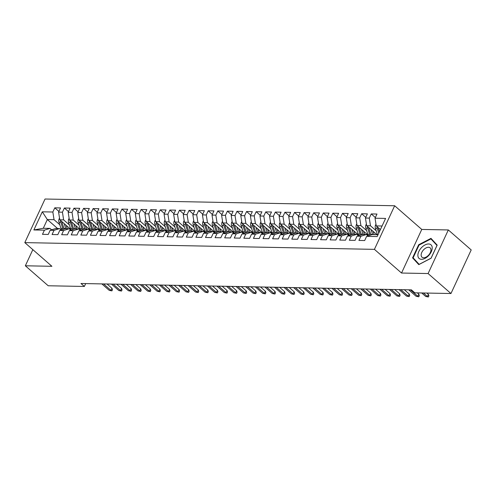<?xml version="1.0" encoding="UTF-8"?>
<svg xmlns="http://www.w3.org/2000/svg" width="496" height="496" viewBox="0 0 496 496"><rect width="100%" height="100%" fill="white"/><g stroke="black" fill="none" stroke-linecap="round" stroke-linejoin="round"><path stroke-width="0.74" d="M394.661 205.759L45.037 199.02L24.8 242.618L374.424 249.358L394.661 205.759L421.767 229.437L401.531 273.036L428.091 273.544L448.328 229.946L421.767 229.437M448.328 229.946L471.2 249.928L450.963 293.52L428.091 273.544M57.629 228.551L47.331 219.554L42.296 211.811L33.871 229.952L44.417 230.156L42.476 234.341L48.23 234.453L50.17 230.268L54.008 230.342L52.068 234.527L57.821 234.639L59.762 230.454L63.6 230.528L61.659 234.713L67.413 234.819L69.353 230.64L73.185 230.714L71.244 234.893L76.998 235.005L78.938 230.826L82.776 230.894L80.836 235.079L86.589 235.191L88.53 231.006L92.368 231.08L90.427 235.265L96.181 235.377L98.121 231.192L101.953 231.266L100.012 235.451L105.766 235.563L107.706 231.378L111.544 231.452L109.604 235.637L115.357 235.743L117.298 231.564L121.136 231.638L119.195 235.817L124.949 235.929L126.889 231.75L130.721 231.818L128.78 236.003L134.534 236.115L136.474 231.93L140.312 232.004L138.372 236.189L144.125 236.301L146.066 232.116L149.904 232.19L147.957 236.375L153.71 236.487L155.657 232.302L159.489 232.376L157.548 236.561L163.302 236.666L165.242 232.488L169.08 232.562L167.14 236.741L172.893 236.852L174.834 232.674L178.672 232.748L176.725 236.927L182.478 237.038L184.425 232.853L188.257 232.928L186.316 237.113L192.07 237.224L194.01 233.039L197.848 233.114L195.908 237.299L201.661 237.41L203.602 233.225L207.44 233.3L205.493 237.485L211.246 237.59L213.193 233.411L217.025 233.486L215.084 237.665L220.838 237.776L222.778 233.597L226.616 233.672L224.676 237.851L230.429 237.962L232.37 233.777L236.208 233.852L234.261 238.037L240.014 238.148L241.961 233.963L245.793 234.038L243.852 238.223L249.606 238.334L251.546 234.149L255.384 234.224L253.444 238.409L259.197 238.514L261.138 234.335L264.976 234.41L263.029 238.588L268.782 238.7L270.729 234.521L274.561 234.596L272.62 238.774L278.374 238.886L280.314 234.701L284.152 234.775L282.212 238.96L287.965 239.072L289.906 234.887L293.737 234.961L291.797 239.146L297.55 239.258L299.491 235.073L303.329 235.147L301.388 239.332L307.142 239.438L309.082 235.259L312.92 235.333L310.98 239.512L316.733 239.624L318.674 235.445L322.505 235.519L320.565 239.698L326.318 239.81L328.259 235.625L332.097 235.699L330.156 239.884L335.91 239.996L337.85 235.811L341.688 235.885L339.748 240.07L345.501 240.182L347.442 235.997L351.273 236.071L349.333 240.256L355.086 240.362L357.027 236.183L360.865 236.257L358.924 240.436L364.678 240.548L366.618 236.369L377.165 236.567L385.59 218.426L375.044 218.221L376.985 214.036L371.231 213.925L369.291 218.11L365.453 218.035L367.393 213.85L361.64 213.745L359.699 217.924L355.861 217.849L357.802 213.671L352.048 213.559L350.108 217.738L346.276 217.663L348.217 213.485L342.463 213.373L340.523 217.558L336.685 217.484L338.625 213.299L332.872 213.187L330.931 217.372L327.093 217.298L329.04 213.113L323.287 213.001L321.34 217.186L317.508 217.112L319.449 212.927L313.695 212.821L311.755 217L307.917 216.926L309.857 212.747L304.104 212.635L302.163 216.814L298.325 216.74L300.272 212.561L294.519 212.449L292.572 216.634L288.74 216.56L290.681 212.375L284.927 212.263L282.987 216.448L279.149 216.374L281.089 212.189L275.336 212.077L273.395 216.262L269.557 216.188L271.504 212.003L265.751 211.897L263.804 216.076L259.972 216.002L261.913 211.823L256.159 211.711L254.219 215.89L250.381 215.816L252.321 211.637L246.568 211.525L244.627 215.71L240.789 215.636L242.736 211.451L236.983 211.339L235.036 215.524L231.204 215.45L233.145 211.265L227.391 211.153L225.451 215.338L221.613 215.264L223.553 211.079L217.8 210.974L215.859 215.152L212.021 215.078L213.968 210.899L208.215 210.788L206.268 214.966L202.436 214.892L204.377 210.713L198.623 210.602L196.683 214.787L192.845 214.712L194.785 210.527L189.032 210.416L187.091 214.601L183.26 214.526L185.2 210.341L179.447 210.23L177.506 214.415L173.668 214.34L175.609 210.155L169.855 210.044L167.915 214.229L164.077 214.154L166.017 209.975L160.264 209.864L158.323 214.043L154.492 213.968L156.432 209.789L150.679 209.678L148.738 213.863L144.9 213.788L146.841 209.603L141.087 209.492L139.147 213.677L135.309 213.602L137.249 209.417L131.496 209.306L129.555 213.491L125.724 213.416L127.664 209.231L121.911 209.12L119.97 213.305L116.132 213.23L118.073 209.052L112.319 208.94L110.379 213.119L106.541 213.044L108.481 208.866L102.728 208.754L100.787 212.939L96.956 212.865L98.896 208.68L93.143 208.568L91.202 212.753L87.364 212.679L89.305 208.494L83.551 208.382L81.611 212.567L77.773 212.493L79.713 208.308L73.96 208.196L72.019 212.381L68.188 212.307L70.128 208.128L64.375 208.016L62.434 212.195L58.596 212.121L60.537 207.942L54.783 207.83L58.912 211.439M42.296 211.811L52.843 212.015L54.783 207.83M450.963 293.52L414.811 292.826L411.426 289.869L80.978 283.501L84.363 286.459L85.696 283.588M70.897 229.493L59.799 219.796L63.631 219.871L69.366 224.88M58.596 212.121L59.799 219.796M62.434 212.195L63.631 219.871M33.871 229.952L43.282 228.278L49.997 228.402L51.615 229.815M44.417 230.156L49.997 228.402M80.488 229.679L69.384 219.982L73.222 220.057L78.957 225.066M68.188 212.307L69.384 219.982M72.019 212.381L73.222 220.057M50.17 230.268L55.75 228.513L59.582 228.588L61.2 230.001M54.008 230.342L59.582 228.588M90.074 229.859L78.976 220.168L82.813 220.236L88.548 225.252M77.773 212.493L78.976 220.168M81.611 212.567L82.813 220.236M59.762 230.454L65.336 228.699L69.173 228.774L70.792 230.187M63.6 230.528L69.173 228.774M99.665 230.045L88.567 220.348L92.399 220.422L98.134 225.432M87.364 212.679L88.567 220.348M91.202 212.753L92.399 220.422M69.353 230.64L74.927 228.885L78.765 228.96L80.377 230.373M73.185 230.714L78.765 228.96M109.256 230.231L98.152 220.534L101.99 220.608L107.725 225.618M96.956 212.865L98.152 220.534M100.787 212.939L101.99 220.608M78.938 230.826L84.518 229.071L88.35 229.146L89.968 230.553M82.776 230.894L88.35 229.146M118.842 230.417L107.744 220.72L111.581 220.794L117.316 225.804M106.541 213.044L107.744 220.72M110.379 213.119L111.581 220.794M88.53 231.006L94.104 229.257L97.941 229.326L99.56 230.739M92.368 231.08L97.941 229.326M128.433 230.603L117.335 220.906L121.167 220.98L126.902 225.99M116.132 213.23L117.335 220.906M119.97 213.305L121.167 220.98M98.121 231.192L103.695 229.437L107.533 229.512L109.145 230.925M101.953 231.266L107.533 229.512M138.024 230.789L126.92 221.092L130.758 221.166L136.493 226.176M125.724 213.416L126.92 221.092M129.555 213.491L130.758 221.166M107.706 231.378L113.286 229.623L117.118 229.698L118.736 231.111M111.544 231.452L117.118 229.698M147.61 230.969L136.512 221.272L140.349 221.346L146.084 226.356M135.309 213.602L136.512 221.272M139.147 213.677L140.349 221.346M117.298 231.564L122.872 229.809L126.709 229.884L128.328 231.297M121.136 231.638L126.709 229.884M157.201 231.155L146.103 221.458L149.935 221.532L155.67 226.542M144.9 213.788L146.103 221.458M148.738 213.863L149.935 221.532M126.889 231.75L132.463 229.995L136.301 230.07L137.913 231.477M130.721 231.818L136.301 230.07M166.792 231.341L155.688 221.644L159.526 221.718L165.261 226.728M154.492 213.968L155.688 221.644M158.323 214.043L159.526 221.718M136.474 231.93L142.054 230.181L145.886 230.249L147.504 231.663M140.312 232.004L145.886 230.249M176.378 231.527L165.28 221.83L169.111 221.904L174.852 226.914M164.077 214.154L165.28 221.83M167.915 214.229L169.111 221.904M146.066 232.116L151.64 230.361L155.477 230.435L157.096 231.849M149.904 232.19L155.477 230.435M185.969 231.713L174.865 222.016L178.703 222.09L184.438 227.1M173.668 214.34L174.865 222.016M177.506 214.415L178.703 222.09M155.657 232.302L161.231 230.547L165.069 230.621L166.681 232.035M159.489 232.376L165.069 230.621M195.56 231.892L184.456 222.196L188.294 222.27L194.029 227.28M183.26 214.526L184.456 222.196M187.091 214.601L188.294 222.27M165.242 232.488L170.822 230.733L174.654 230.807L176.272 232.221M169.08 232.562L174.654 230.807M205.146 232.078L194.048 222.382L197.879 222.456L203.62 227.466M192.845 214.712L194.048 222.382M196.683 214.787L197.879 222.456M174.834 232.674L180.408 230.919L184.245 230.993L185.864 232.401M178.672 232.748L184.245 230.993M214.737 232.264L203.633 222.568L207.471 222.642L213.206 227.652M202.436 214.892L203.633 222.568M206.268 214.966L207.471 222.642M184.425 232.853L189.999 231.105L193.837 231.173L195.449 232.587M188.257 232.928L193.837 231.173M224.322 232.45L213.224 222.754L217.062 222.828L222.797 227.838M212.021 215.078L213.224 222.754M215.859 215.152L217.062 222.828M194.01 233.039L199.59 231.285L203.422 231.359L205.04 232.773M197.848 233.114L203.422 231.359M233.914 232.636L222.816 222.94L226.647 223.014L232.388 228.024M221.613 215.264L222.816 222.94M225.451 215.338L226.647 223.014M203.602 233.225L209.176 231.471L213.013 231.545L214.632 232.959M207.44 233.3L213.013 231.545M243.505 232.816L232.401 223.119L236.239 223.194L241.974 228.203M231.204 215.45L232.401 223.119M235.036 215.524L236.239 223.194M213.193 233.411L218.767 231.657L222.605 231.731L224.217 233.145M217.025 233.486L222.605 231.731M253.09 233.002L241.992 223.305L245.83 223.38L251.565 228.389M240.789 215.636L241.992 223.305M244.627 215.71L245.83 223.38M222.778 233.597L228.358 231.843L232.19 231.917L233.808 233.325M226.616 233.672L232.19 231.917M262.682 233.188L251.584 223.491L255.415 223.566L261.15 228.575M250.381 215.816L251.584 223.491M254.219 215.89L255.415 223.566M232.37 233.777L237.944 232.029L241.781 232.097L243.4 233.511M236.208 233.852L241.781 232.097M272.273 233.374L261.169 223.677L265.007 223.752L270.742 228.761M259.972 216.002L261.169 223.677M263.804 216.076L265.007 223.752M241.961 233.963L247.535 232.209L251.373 232.283L252.985 233.697M245.793 234.038L251.373 232.283M281.858 233.56L270.76 223.863L274.598 223.938L280.333 228.947M269.557 216.188L270.76 223.863M273.395 216.262L274.598 223.938M251.546 234.149L257.126 232.395L260.958 232.469L262.576 233.883M255.384 234.224L260.958 232.469M291.45 233.74L280.352 224.043L284.183 224.118L289.918 229.127M279.149 216.374L280.352 224.043M282.987 216.448L284.183 224.118M261.138 234.335L266.712 232.581L270.549 232.655L272.168 234.069M264.976 234.41L270.549 232.655M301.041 233.926L289.937 224.229L293.775 224.304L299.51 229.313M288.74 216.56L289.937 224.229M292.572 216.634L293.775 224.304M270.729 234.521L276.303 232.767L280.141 232.841L281.753 234.248M274.561 234.596L280.141 232.841M310.626 234.112L299.528 224.415L303.366 224.49L309.101 229.499M298.325 216.74L299.528 224.415M302.163 216.814L303.366 224.49M280.314 234.701L285.894 232.953L289.726 233.021L291.344 234.434M284.152 234.775L289.726 233.021M320.218 234.298L309.12 224.601L312.951 224.676L318.686 229.685M307.917 216.926L309.12 224.601M311.755 217L312.951 224.676M289.906 234.887L295.48 233.132L299.317 233.207L300.936 234.62M293.737 234.961L299.317 233.207M329.809 234.484L318.705 224.787L322.543 224.862L328.278 229.871M317.508 217.112L318.705 224.787M321.34 217.186L322.543 224.862M299.491 235.073L305.071 233.318L308.903 233.393L310.521 234.806M303.329 235.147L308.903 233.393M339.394 234.664L328.296 224.967L332.134 225.041L337.869 230.051M327.093 217.298L328.296 224.967M330.931 217.372L332.134 225.041M309.082 235.259L314.656 233.504L318.494 233.579L320.112 234.992M312.92 235.333L318.494 233.579M348.986 234.85L337.888 225.153L341.719 225.227L347.454 230.237M336.685 217.484L337.888 225.153M340.523 217.558L341.719 225.227M318.674 235.445L324.248 233.69L328.085 233.765L329.704 235.172M322.505 235.519L328.085 233.765M358.577 235.036L347.473 225.339L351.311 225.413L357.046 230.423M346.276 217.663L347.473 225.339M350.108 217.738L351.311 225.413M328.259 235.625L333.839 233.876L337.671 233.951L339.289 235.358M332.097 235.699L337.671 233.951M368.162 235.222L357.064 225.525L360.902 225.599L366.637 230.609M355.861 217.849L357.064 225.525M359.699 217.924L360.902 225.599M337.85 235.811L343.424 234.056L347.262 234.131L348.88 235.544M341.688 235.885L347.262 234.131M376.954 234.707L366.656 225.711L370.487 225.785L376.222 230.795M365.453 218.035L366.656 225.711M369.291 218.11L370.487 225.785M347.442 235.997L353.016 234.242L356.853 234.317L358.465 235.73M351.273 236.071L356.853 234.317M380.426 229.549L376.241 225.891L382.069 226.009M375.044 218.221L376.241 225.891M357.027 236.183L362.607 234.428L366.439 234.503L368.057 235.916M360.865 236.257L366.439 234.503M32.835 249.643L25.346 265.788L48.211 285.764L84.363 286.459M401.531 273.036L374.424 249.358M25.346 265.788L51.906 266.296L24.8 242.618M59.78 224.694L54.045 219.685L47.331 219.554L43.282 228.278M366.618 236.369L372.192 234.614L378.02 234.726M52.843 212.015L54.045 219.685M412.579 257.877L418.785 264.622L431.086 258.23L437.181 245.105L430.974 238.359L418.674 244.745L412.579 257.877L415.636 260.543M371.231 213.925L375.36 217.533M361.64 213.745L365.769 217.347M352.048 213.559L356.184 217.167M342.463 213.373L346.592 216.981M332.872 213.187L337.001 216.795M323.287 213.001L327.416 216.609M313.695 212.821L317.824 216.423M304.104 212.635L308.233 216.244M294.519 212.449L298.648 216.058M284.927 212.263L289.056 215.872M275.336 212.077L279.465 215.686M265.751 211.897L269.88 215.5M256.159 211.711L260.288 215.32M246.568 211.525L250.697 215.134M236.983 211.339L241.112 214.948M227.391 211.153L231.52 214.762M217.8 210.974L221.929 214.576M208.215 210.788L212.344 214.396M198.623 210.602L202.752 214.21M189.032 210.416L193.167 214.024M179.447 210.23L183.576 213.838M169.855 210.044L173.984 213.652M160.264 209.864L164.399 213.472M150.679 209.678L154.808 213.286M141.087 209.492L145.216 213.1M131.496 209.306L135.631 212.914M121.911 209.12L126.04 212.728M112.319 208.94L116.448 212.548M102.728 208.754L106.863 212.362M93.143 208.568L97.272 212.176M83.551 208.382L87.68 211.99M73.96 208.196L78.095 211.804M64.375 208.016L68.504 211.625M419.07 245.092L418.674 244.745M423.41 292.993L427.416 296.496L428.401 294.376L428.904 295.802L428.352 296.98L425.692 296.459L421.681 292.956M428.401 294.376L426.895 293.062M428.352 296.98L425.692 296.459M376.005 224.39L375.59 224.862A3.689 2.672 91.1 0 0 375.422 228.296L377.413 234.478A10.645 7.713 91.1 0 0 377.493 234.713M377.022 226.573A3.689 2.672 91.1 0 0 377.239 228.334L378.777 233.095M379.452 231.644L378.392 228.358A3.689 2.672 -88.9 0 1 378.219 227.621M410.428 289.85L417.83 296.31L418.81 294.19L419.312 295.616L418.767 296.794L416.101 296.273L408.704 289.813M418.81 294.19L417.31 292.876M418.767 296.794L416.101 296.273M400.842 289.664L408.239 296.124L409.225 294.004L409.721 295.43L409.175 296.608L406.515 296.093L399.113 289.627M409.225 294.004L404.333 289.732M409.175 296.608L406.515 296.093M366.42 224.204L366.005 224.676A3.689 2.672 91.1 0 0 365.831 228.117L367.827 234.298A10.645 7.713 91.1 0 0 368.423 235.798M371.064 229.561L372.62 234.391A10.645 7.713 91.1 0 0 372.701 234.62M373.066 231.316L373.817 233.635A8.835 6.405 91.1 0 0 374.207 234.651M367.431 226.387A3.689 2.672 91.1 0 0 367.654 228.148L369.644 234.329A10.645 7.713 91.1 0 0 370.004 235.302M371.02 234.98A10.645 7.713 -88.9 0 1 370.797 234.354L368.801 228.172A3.689 2.672 -88.9 0 1 368.633 227.435M356.829 224.018L356.413 224.49A3.689 2.672 91.1 0 0 356.24 227.931L358.236 234.112A10.645 7.713 91.1 0 0 358.831 235.612M361.472 229.375L363.029 234.205A10.645 7.713 91.1 0 0 363.109 234.441M363.481 231.13L364.231 233.449A8.835 6.405 91.1 0 0 364.616 234.465M357.839 226.201A3.689 2.672 91.1 0 0 358.062 227.962L360.059 234.143A10.645 7.713 91.1 0 0 360.418 235.116M361.429 234.8A10.645 7.713 -88.9 0 1 361.206 234.168L359.216 227.986A3.689 2.672 -88.9 0 1 359.042 227.249M417.874 255.366A9.046 5.326 -48.9 0 0 425.091 258.329A9.046 5.326 -48.9 0 0 432.227 247.913A9.046 5.326 -48.9 0 0 425.016 244.943A9.046 5.326 -48.9 0 0 417.874 255.366M421.141 255.062A6.194 3.646 -48.9 0 0 421.978 257.176A6.194 3.646 -48.9 0 0 427.502 256.159A6.194 3.646 -48.9 0 0 430.968 249.965A6.194 3.646 -48.9 0 0 430.125 247.851A6.194 3.646 -48.9 0 0 424.607 248.868A6.194 3.646 -48.9 0 0 421.141 255.062M430.956 238.917L436.97 245.452L431.067 258.174L419.145 264.362L413.131 257.827L419.039 245.105L430.956 238.917L433.671 241.285M391.251 289.478L398.648 295.938L399.633 293.818L400.136 295.244L399.584 296.422L396.924 295.907L389.527 289.447M399.633 293.818L394.742 289.546M399.584 296.422L396.924 295.907M381.66 289.292L389.062 295.752L390.042 293.632L390.544 295.058L389.999 296.236L387.333 295.721L379.936 289.261M390.042 293.632L385.15 289.36M389.999 296.236L387.333 295.721M347.237 223.832L346.822 224.31A3.689 2.672 91.1 0 0 346.654 227.745L348.645 233.926A10.645 7.713 91.1 0 0 349.246 235.433M351.881 229.189L353.443 234.019A10.645 7.713 91.1 0 0 353.518 234.255M353.89 230.944L354.64 233.263A8.835 6.405 91.1 0 0 355.031 234.279M348.254 226.021A3.689 2.672 91.1 0 0 348.471 227.782L350.467 233.963A10.645 7.713 91.1 0 0 350.827 234.93M351.844 234.614A10.645 7.713 -88.9 0 1 351.621 233.982L349.624 227.8A3.689 2.672 -88.9 0 1 349.451 227.069M337.652 223.646L337.237 224.124A3.689 2.672 91.1 0 0 337.063 227.559L339.059 233.74A10.645 7.713 91.1 0 0 339.655 235.247M342.296 229.003L343.852 233.833A10.645 7.713 91.1 0 0 343.933 234.069M344.298 230.758L345.049 233.083A8.835 6.405 91.1 0 0 345.439 234.1M338.663 225.835A3.689 2.672 91.1 0 0 338.886 227.596L340.882 233.777A10.645 7.713 91.1 0 0 341.236 234.744M342.252 234.428A10.645 7.713 -88.9 0 1 342.029 233.796L340.033 227.614A3.689 2.672 -88.9 0 1 339.865 226.883M372.074 289.106L379.471 295.573L380.457 293.452L380.953 294.878L380.407 296.056L377.747 295.535L370.345 289.075M380.457 293.452L375.565 289.174M380.407 296.056L377.747 295.535M328.061 223.467L327.645 223.938A3.689 2.672 91.1 0 0 327.472 227.373L329.468 233.554A10.645 7.713 91.1 0 0 330.063 235.061M332.704 228.823L334.261 233.647A10.645 7.713 91.1 0 0 334.341 233.883M334.713 230.572L335.463 232.897A8.835 6.405 91.1 0 0 335.848 233.914M329.071 225.649A3.689 2.672 91.1 0 0 329.294 227.41L331.291 233.591A10.645 7.713 91.1 0 0 331.65 234.565M332.661 234.242A10.645 7.713 -88.9 0 1 332.438 233.616L330.448 227.435A3.689 2.672 -88.9 0 1 330.274 226.697M362.483 288.926L369.88 295.387L370.865 293.266L371.368 294.692L370.816 295.87L368.156 295.349L360.759 288.889M370.865 293.266L365.974 288.988M370.816 295.87L368.156 295.349M318.469 223.281L318.054 223.752A3.689 2.672 91.1 0 0 317.886 227.193L319.877 233.374A10.645 7.713 91.1 0 0 320.478 234.875M323.113 228.637L324.675 233.467A10.645 7.713 91.1 0 0 324.75 233.697M325.122 230.392L325.872 232.711A8.835 6.405 91.1 0 0 326.263 233.728M319.486 225.463A3.689 2.672 91.1 0 0 319.703 227.224L321.699 233.405A10.645 7.713 91.1 0 0 322.059 234.379M323.076 234.056A10.645 7.713 -88.9 0 1 322.853 233.43L320.856 227.249A3.689 2.672 -88.9 0 1 320.683 226.511M352.898 288.74L360.294 295.201L361.28 293.08L361.776 294.506L361.231 295.684L358.565 295.17L351.168 288.703M361.28 293.08L356.382 288.808M361.231 295.684L358.565 295.17M308.884 223.095L308.469 223.566A3.689 2.672 91.1 0 0 308.295 227.007L310.291 233.188A10.645 7.713 91.1 0 0 310.887 234.689M313.528 228.451L315.084 233.281A10.645 7.713 91.1 0 0 315.165 233.517M315.537 230.206L316.281 232.525A8.835 6.405 91.1 0 0 316.671 233.542M309.895 225.277A3.689 2.672 91.1 0 0 310.118 227.038L312.114 233.219A10.645 7.713 91.1 0 0 312.468 234.193M313.484 233.876A10.645 7.713 -88.9 0 1 313.261 233.244L311.265 227.063A3.689 2.672 -88.9 0 1 311.097 226.325M343.306 288.554L350.703 295.015L351.689 292.894L352.185 294.32L351.639 295.498L348.979 294.984L341.577 288.523M351.689 292.894L346.797 288.622M351.639 295.498L348.979 294.984M299.293 222.909L298.877 223.386A3.689 2.672 91.1 0 0 298.704 226.821L300.7 233.002A10.645 7.713 91.1 0 0 301.295 234.509M303.936 228.265L305.493 233.095A10.645 7.713 91.1 0 0 305.573 233.331M305.945 230.02L306.695 232.339A8.835 6.405 91.1 0 0 307.08 233.356M300.303 225.097A3.689 2.672 91.1 0 0 300.526 226.858L302.523 233.039A10.645 7.713 91.1 0 0 302.882 234.007M303.893 233.69A10.645 7.713 -88.9 0 1 303.676 233.058L301.68 226.877A3.689 2.672 -88.9 0 1 301.506 226.145M333.715 288.368L341.112 294.829L342.097 292.708L342.6 294.134L342.048 295.312L339.388 294.798L331.991 288.337M342.097 292.708L337.206 288.436M342.048 295.312L339.388 294.798M289.701 222.723L289.286 223.2A3.689 2.672 91.1 0 0 289.118 226.635L291.109 232.816A10.645 7.713 91.1 0 0 291.71 234.323M294.345 228.079L295.907 232.909A10.645 7.713 91.1 0 0 295.982 233.145M296.354 229.834L297.104 232.159A8.835 6.405 91.1 0 0 297.495 233.176M290.718 224.911A3.689 2.672 91.1 0 0 290.935 226.672L292.931 232.853A10.645 7.713 91.1 0 0 293.291 233.821M294.308 233.504A10.645 7.713 -88.9 0 1 294.085 232.872L292.088 226.691A3.689 2.672 -88.9 0 1 291.915 225.959M324.13 288.182L331.526 294.649L332.512 292.528L333.008 293.954L332.463 295.132L329.797 294.612L322.4 288.151M332.512 292.528L327.614 288.25M332.463 295.132L329.797 294.612M280.116 222.543L279.701 223.014A3.689 2.672 91.1 0 0 279.527 226.449L281.523 232.63A10.645 7.713 91.1 0 0 282.119 234.137M284.76 227.9L286.316 232.723A10.645 7.713 91.1 0 0 286.397 232.959M286.769 229.648L287.513 231.973A8.835 6.405 91.1 0 0 287.903 232.99M281.127 224.725A3.689 2.672 91.1 0 0 281.35 226.486L283.346 232.667A10.645 7.713 91.1 0 0 283.7 233.641M284.716 233.318A10.645 7.713 -88.9 0 1 284.493 232.692L282.497 226.511A3.689 2.672 -88.9 0 1 282.329 225.773M314.538 288.002L321.935 294.463L322.921 292.342L323.417 293.768L322.871 294.946L320.211 294.426L312.815 287.965M322.921 292.342L318.029 288.064M322.871 294.946L320.211 294.426M270.525 222.357L270.109 222.828A3.689 2.672 91.1 0 0 269.936 226.269L271.932 232.45A10.645 7.713 91.1 0 0 272.527 233.951M275.168 227.714L276.725 232.537A10.645 7.713 91.1 0 0 276.805 232.773M277.177 229.468L277.927 231.787A8.835 6.405 91.1 0 0 278.312 232.804M271.535 224.539A3.689 2.672 91.1 0 0 271.758 226.3L273.755 232.481A10.645 7.713 91.1 0 0 274.114 233.455M275.125 233.132A10.645 7.713 -88.9 0 1 274.908 232.506L272.912 226.325A3.689 2.672 -88.9 0 1 272.738 225.587M304.947 287.816L312.344 294.277L313.329 292.156L313.832 293.582L313.28 294.76L310.62 294.246L303.223 287.779M313.329 292.156L308.438 287.885M313.28 294.76L310.62 294.246M260.933 222.171L260.518 222.642A3.689 2.672 91.1 0 0 260.35 226.083L262.341 232.264A10.645 7.713 91.1 0 0 262.942 233.765M265.577 227.528L267.139 232.357A10.645 7.713 91.1 0 0 267.214 232.593M267.586 229.282L268.336 231.601A8.835 6.405 91.1 0 0 268.727 232.618M261.95 224.353A3.689 2.672 91.1 0 0 262.173 226.114L264.163 232.295A10.645 7.713 91.1 0 0 264.523 233.269M265.54 232.953A10.645 7.713 -88.9 0 1 265.317 232.32L263.32 226.139A3.689 2.672 -88.9 0 1 263.147 225.401M295.362 287.63L302.758 294.091L303.744 291.97L304.24 293.396L303.695 294.574L301.029 294.06L293.632 287.599M303.744 291.97L298.846 287.699M303.695 294.574L301.029 294.06M251.348 221.985L250.933 222.462A3.689 2.672 91.1 0 0 250.759 225.897L252.755 232.078A10.645 7.713 91.1 0 0 253.351 233.585M255.992 227.342L257.548 232.171A10.645 7.713 91.1 0 0 257.629 232.407M258.001 229.096L258.745 231.415A8.835 6.405 91.1 0 0 259.135 232.432M252.359 224.173A3.689 2.672 91.1 0 0 252.582 225.934L254.578 232.116A10.645 7.713 91.1 0 0 254.932 233.083M255.948 232.767A10.645 7.713 -88.9 0 1 255.725 232.134L253.729 225.953A3.689 2.672 -88.9 0 1 253.561 225.221M285.77 287.444L293.167 293.905L294.153 291.784L294.649 293.21L294.103 294.388L291.443 293.874L284.047 287.413M294.153 291.784L289.261 287.513M294.103 294.388L291.443 293.874M241.757 221.799L241.341 222.276A3.689 2.672 91.1 0 0 241.168 225.711L243.164 231.892A10.645 7.713 91.1 0 0 243.759 233.399M246.4 227.156L247.957 231.985A10.645 7.713 91.1 0 0 248.037 232.221M248.409 228.91L249.159 231.235A8.835 6.405 91.1 0 0 249.544 232.252M242.767 223.987A3.689 2.672 91.1 0 0 242.99 225.748L244.987 231.93A10.645 7.713 91.1 0 0 245.346 232.897M246.357 232.581A10.645 7.713 -88.9 0 1 246.14 231.948L244.144 225.767A3.689 2.672 -88.9 0 1 243.97 225.035M276.179 287.258L283.576 293.725L284.561 291.605L285.064 293.031L284.518 294.209L281.852 293.688L274.455 287.227M284.561 291.605L279.67 287.327M284.518 294.209L281.852 293.688M232.165 221.619L231.75 222.09A3.689 2.672 91.1 0 0 231.582 225.525L233.573 231.706A10.645 7.713 91.1 0 0 234.174 233.213M236.809 226.976L238.371 231.799A10.645 7.713 91.1 0 0 238.446 232.035M238.818 228.724L239.568 231.049A8.835 6.405 91.1 0 0 239.959 232.066M233.182 223.801A3.689 2.672 91.1 0 0 233.405 225.562L235.395 231.744A10.645 7.713 91.1 0 0 235.755 232.717M236.772 232.395A10.645 7.713 -88.9 0 1 236.549 231.768L234.552 225.587A3.689 2.672 -88.9 0 1 234.379 224.849M266.594 287.079L273.99 293.539L274.976 291.419L275.472 292.845L274.927 294.023L272.261 293.502L264.864 287.041M274.976 291.419L270.078 287.141M274.927 294.023L272.261 293.502M222.58 221.433L222.165 221.904A3.689 2.672 91.1 0 0 221.991 225.345L223.987 231.527A10.645 7.713 91.1 0 0 224.583 233.027M227.224 226.79L228.78 231.613A10.645 7.713 91.1 0 0 228.861 231.849M229.233 228.544L229.977 230.863A8.835 6.405 91.1 0 0 230.367 231.88M223.591 223.615A3.689 2.672 91.1 0 0 223.814 225.376L225.81 231.558A10.645 7.713 91.1 0 0 226.164 232.531M227.18 232.209A10.645 7.713 -88.9 0 1 226.957 231.582L224.967 225.401A3.689 2.672 -88.9 0 1 224.793 224.663M257.002 286.893L264.399 293.353L265.385 291.233L265.881 292.659L265.335 293.837L262.675 293.322L255.279 286.855M265.385 291.233L260.493 286.961M265.335 293.837L262.675 293.322M212.989 221.247L212.573 221.718A3.689 2.672 91.1 0 0 212.4 225.159L214.396 231.341A10.645 7.713 91.1 0 0 214.991 232.841M217.632 226.604L219.189 231.434A10.645 7.713 91.1 0 0 219.269 231.669M219.641 228.358L220.391 230.677A8.835 6.405 91.1 0 0 220.776 231.694M214.005 223.429A3.689 2.672 91.1 0 0 214.222 225.19L216.219 231.372A10.645 7.713 91.1 0 0 216.578 232.345M217.589 232.029A10.645 7.713 -88.9 0 1 217.372 231.396L215.376 225.215A3.689 2.672 -88.9 0 1 215.202 224.477M247.411 286.707L254.814 293.167L255.793 291.047L256.296 292.473L255.75 293.651L253.084 293.136L245.687 286.676M255.793 291.047L250.902 286.775M255.75 293.651L253.084 293.136M203.397 221.061L202.982 221.538A3.689 2.672 91.1 0 0 202.814 224.973L204.805 231.155A10.645 7.713 91.1 0 0 205.406 232.661M208.047 226.418L209.603 231.248A10.645 7.713 91.1 0 0 209.678 231.483M210.05 228.172L210.8 230.491A8.835 6.405 91.1 0 0 211.191 231.508M204.414 223.25A3.689 2.672 91.1 0 0 204.637 225.01L206.627 231.192A10.645 7.713 91.1 0 0 206.987 232.159M208.004 231.843A10.645 7.713 -88.9 0 1 207.781 231.21L205.784 225.029A3.689 2.672 -88.9 0 1 205.611 224.297M237.826 286.521L245.222 292.981L246.208 290.861L246.704 292.287L246.159 293.465L243.493 292.95L236.096 286.49M246.208 290.861L241.316 286.589M246.159 293.465L243.493 292.95M193.812 220.875L193.397 221.352A3.689 2.672 91.1 0 0 193.223 224.787L195.219 230.969A10.645 7.713 91.1 0 0 195.815 232.475M198.456 226.232L200.012 231.062A10.645 7.713 91.1 0 0 200.093 231.297M200.465 227.986L201.209 230.311A8.835 6.405 91.1 0 0 201.599 231.328M194.823 223.064A3.689 2.672 91.1 0 0 195.046 224.824L197.042 231.006A10.645 7.713 91.1 0 0 197.396 231.973M198.412 231.657A10.645 7.713 -88.9 0 1 198.189 231.024L196.199 224.843A3.689 2.672 -88.9 0 1 196.025 224.111M228.234 286.335L235.631 292.801L236.617 290.681L237.113 292.107L236.567 293.285L233.907 292.764L226.511 286.304M236.617 290.681L231.725 286.403M236.567 293.285L233.907 292.764M184.221 220.695L183.805 221.166A3.689 2.672 91.1 0 0 183.632 224.601L185.628 230.783A10.645 7.713 91.1 0 0 186.223 232.289M188.864 226.052L190.427 230.876A10.645 7.713 91.1 0 0 190.501 231.111M190.873 227.8L191.623 230.125A8.835 6.405 91.1 0 0 192.008 231.142M185.237 222.878A3.689 2.672 91.1 0 0 185.454 224.638L187.451 230.82A10.645 7.713 91.1 0 0 187.81 231.793M188.821 231.471A10.645 7.713 -88.9 0 1 188.604 230.845L186.608 224.663A3.689 2.672 -88.9 0 1 186.434 223.925M218.643 286.155L226.046 292.615L227.025 290.495L227.528 291.921L226.982 293.099L224.316 292.578L216.919 286.118M227.025 290.495L222.134 286.217M226.982 293.099L224.316 292.578M174.629 220.509L174.214 220.98A3.689 2.672 91.1 0 0 174.046 224.421L176.043 230.603A10.645 7.713 91.1 0 0 176.638 232.103M179.279 225.866L180.835 230.69A10.645 7.713 91.1 0 0 180.91 230.925M181.282 227.621L182.032 229.939A8.835 6.405 91.1 0 0 182.423 230.956M175.646 222.692A3.689 2.672 91.1 0 0 175.869 224.452L177.859 230.634A10.645 7.713 91.1 0 0 178.219 231.607M179.236 231.285A10.645 7.713 -88.9 0 1 179.013 230.659L177.016 224.477A3.689 2.672 -88.9 0 1 176.843 223.739M209.058 285.969L216.454 292.429L217.44 290.309L217.936 291.735L217.391 292.913L214.725 292.398L207.328 285.932M217.44 290.309L212.548 286.037M217.391 292.913L214.725 292.398M165.044 220.323L164.629 220.794A3.689 2.672 91.1 0 0 164.455 224.235L166.451 230.417A10.645 7.713 91.1 0 0 167.047 231.917M169.688 225.68L171.244 230.51A10.645 7.713 91.1 0 0 171.325 230.745M171.697 227.435L172.447 229.753A8.835 6.405 91.1 0 0 172.831 230.77M166.055 222.506A3.689 2.672 91.1 0 0 166.278 224.266L168.274 230.448A10.645 7.713 91.1 0 0 168.634 231.421M169.644 231.105A10.645 7.713 -88.9 0 1 169.421 230.473L167.431 224.291A3.689 2.672 -88.9 0 1 167.257 223.553M199.466 285.783L206.863 292.243L207.849 290.123L208.345 291.549L207.799 292.727L205.139 292.212L197.743 285.752M207.849 290.123L202.957 285.851M207.799 292.727L205.139 292.212M155.453 220.137L155.037 220.615A3.689 2.672 91.1 0 0 154.864 224.049L156.86 230.231A10.645 7.713 91.1 0 0 157.455 231.737M160.096 225.494L161.659 230.324A10.645 7.713 91.1 0 0 161.733 230.559M162.105 227.249L162.855 229.567A8.835 6.405 91.1 0 0 163.24 230.584M156.469 222.326A3.689 2.672 91.1 0 0 156.686 224.087L158.683 230.268A10.645 7.713 91.1 0 0 159.042 231.235M160.053 230.919A10.645 7.713 -88.9 0 1 159.836 230.287L157.84 224.105A3.689 2.672 -88.9 0 1 157.666 223.374M189.875 285.597L197.278 292.057L198.257 289.937L198.76 291.363L198.214 292.541L195.548 292.026L188.151 285.566M198.257 289.937L193.366 285.665M198.214 292.541L195.548 292.026M145.867 219.951L145.446 220.429A3.689 2.672 91.1 0 0 145.278 223.863L147.275 230.045A10.645 7.713 91.1 0 0 147.87 231.551M150.511 225.308L152.067 230.138A10.645 7.713 91.1 0 0 152.148 230.373M152.514 227.063L153.264 229.388A8.835 6.405 91.1 0 0 153.655 230.404M146.878 222.14A3.689 2.672 91.1 0 0 147.101 223.901L149.091 230.082A10.645 7.713 91.1 0 0 149.451 231.049M150.468 230.733A10.645 7.713 -88.9 0 1 150.245 230.101L148.248 223.919A3.689 2.672 -88.9 0 1 148.081 223.188M180.29 285.411L187.686 291.877L188.672 289.757L189.168 291.177L188.623 292.361L185.963 291.84L178.56 285.38M188.672 289.757L183.78 285.479M188.623 292.361L185.963 291.84M136.276 219.771L135.861 220.243A3.689 2.672 91.1 0 0 135.687 223.677L137.683 229.859A10.645 7.713 91.1 0 0 138.279 231.365M140.92 225.128L142.476 229.952A10.645 7.713 91.1 0 0 142.557 230.187M142.929 226.877L143.679 229.202A8.835 6.405 91.1 0 0 144.063 230.218M137.287 221.954A3.689 2.672 91.1 0 0 137.51 223.715L139.506 229.896A10.645 7.713 91.1 0 0 139.866 230.869M140.876 230.547A10.645 7.713 -88.9 0 1 140.653 229.921L138.663 223.739A3.689 2.672 -88.9 0 1 138.489 223.002M170.698 285.231L178.095 291.691L179.081 289.571L179.583 290.997L179.031 292.175L176.371 291.654L168.975 285.194M179.081 289.571L174.189 285.293M179.031 292.175L176.371 291.654M126.685 219.585L126.269 220.057A3.689 2.672 91.1 0 0 126.096 223.491L128.092 229.679A10.645 7.713 91.1 0 0 128.687 231.179M131.328 224.942L132.891 229.766A10.645 7.713 91.1 0 0 132.965 230.001M133.337 226.697L134.087 229.016A8.835 6.405 91.1 0 0 134.478 230.032M127.701 221.768A3.689 2.672 91.1 0 0 127.918 223.529L129.915 229.71A10.645 7.713 91.1 0 0 130.274 230.683M131.285 230.361A10.645 7.713 -88.9 0 1 131.068 229.735L129.072 223.553A3.689 2.672 -88.9 0 1 128.898 222.816M161.107 285.045L168.51 291.505L169.489 289.385L169.992 290.811L169.446 291.989L166.78 291.474L159.383 285.008M169.489 289.385L164.598 285.113M169.446 291.989L166.78 291.474M117.099 219.399L116.684 219.871A3.689 2.672 91.1 0 0 116.51 223.312L118.507 229.493A10.645 7.713 91.1 0 0 119.102 230.993M121.743 224.756L123.299 229.586A10.645 7.713 91.1 0 0 123.38 229.822M123.746 226.511L124.496 228.83A8.835 6.405 91.1 0 0 124.887 229.846M118.11 221.582A3.689 2.672 91.1 0 0 118.333 223.343L120.323 229.524A10.645 7.713 91.1 0 0 120.683 230.497M121.7 230.181A10.645 7.713 -88.9 0 1 121.477 229.549L119.48 223.367A3.689 2.672 -88.9 0 1 119.313 222.63M151.522 284.859L158.918 291.319L159.904 289.199L160.4 290.625L159.855 291.803L157.195 291.288L149.792 284.828M159.904 289.199L155.012 284.927M159.855 291.803L157.195 291.288M107.508 219.213L107.093 219.691A3.689 2.672 91.1 0 0 106.919 223.126L108.915 229.307A10.645 7.713 91.1 0 0 109.511 230.814M112.152 224.57L113.708 229.4A10.645 7.713 91.1 0 0 113.789 229.636M114.161 226.325L114.911 228.644A8.835 6.405 91.1 0 0 115.295 229.66M108.519 221.402A3.689 2.672 91.1 0 0 108.742 223.163L110.738 229.344A10.645 7.713 91.1 0 0 111.098 230.311M112.108 229.995A10.645 7.713 -88.9 0 1 111.885 229.363L109.895 223.181A3.689 2.672 -88.9 0 1 109.721 222.45M141.93 284.673L149.327 291.133L150.313 289.013L150.815 290.439L150.263 291.617L147.603 291.102L140.207 284.642M150.313 289.013L145.421 284.741M150.263 291.617L147.603 291.102M97.917 219.027L97.501 219.505A3.689 2.672 91.1 0 0 97.334 222.94L99.324 229.121A10.645 7.713 91.1 0 0 99.925 230.628M102.56 224.384L104.123 229.214A10.645 7.713 91.1 0 0 104.197 229.45M104.569 226.139L105.319 228.464A8.835 6.405 91.1 0 0 105.71 229.481M98.933 221.216A3.689 2.672 91.1 0 0 99.15 222.977L101.147 229.158A10.645 7.713 91.1 0 0 101.506 230.125M102.523 229.809A10.645 7.713 -88.9 0 1 102.3 229.177L100.304 222.995A3.689 2.672 -88.9 0 1 100.13 222.264M132.339 284.487L139.742 290.954L140.721 288.833L141.224 290.253L140.678 291.437L138.012 290.916L130.615 284.456M140.721 288.833L135.83 284.555M140.678 291.437L138.012 290.916M88.331 218.841L87.916 219.319A3.689 2.672 91.1 0 0 87.742 222.754L89.739 228.935A10.645 7.713 91.1 0 0 90.334 230.442M92.975 224.204L94.531 229.028A10.645 7.713 91.1 0 0 94.612 229.264M94.978 225.953L95.728 228.278A8.835 6.405 91.1 0 0 96.119 229.295M89.342 221.03A3.689 2.672 91.1 0 0 89.565 222.791L91.562 228.972A10.645 7.713 91.1 0 0 91.915 229.946M92.932 229.623A10.645 7.713 -88.9 0 1 92.709 228.997L90.712 222.816A3.689 2.672 -88.9 0 1 90.545 222.078M122.754 284.307L130.15 290.768L131.136 288.647L131.632 290.073L131.087 291.251L128.427 290.73L121.024 284.27M131.136 288.647L126.244 284.369M131.087 291.251L128.427 290.73M78.74 218.662L78.325 219.133A3.689 2.672 91.1 0 0 78.151 222.568L80.147 228.755A10.645 7.713 91.1 0 0 80.743 230.256M83.384 224.018L84.94 228.842A10.645 7.713 91.1 0 0 85.021 229.078M85.393 225.773L86.143 228.092A8.835 6.405 91.1 0 0 86.527 229.109M79.751 220.844A3.689 2.672 91.1 0 0 79.974 222.605L81.97 228.786A10.645 7.713 91.1 0 0 82.33 229.76M83.34 229.437A10.645 7.713 -88.9 0 1 83.117 228.811L81.127 222.63A3.689 2.672 -88.9 0 1 80.953 221.892M113.162 284.121L120.559 290.582L121.545 288.461L122.047 289.887L121.495 291.065L118.835 290.551L111.439 284.084M121.545 288.461L116.653 284.189M121.495 291.065L118.835 290.551M69.149 218.476L68.733 218.947A3.689 2.672 91.1 0 0 68.566 222.388L70.556 228.569A10.645 7.713 91.1 0 0 71.157 230.07M73.792 223.832L75.355 228.662A10.645 7.713 91.1 0 0 75.429 228.892M75.801 225.587L76.551 227.906A8.835 6.405 91.1 0 0 76.942 228.923M70.165 220.658A3.689 2.672 91.1 0 0 70.382 222.419L72.379 228.6A10.645 7.713 91.1 0 0 72.738 229.574M73.755 229.257A10.645 7.713 -88.9 0 1 73.532 228.625L71.536 222.444A3.689 2.672 -88.9 0 1 71.362 221.706M103.577 283.935L110.974 290.396L111.953 288.275L112.456 289.701L111.91 290.879L109.244 290.365L101.847 283.904M111.953 288.275L107.062 284.003M111.91 290.879L109.244 290.365M59.563 218.29L59.148 218.767A3.689 2.672 91.1 0 0 58.974 222.202L60.971 228.383A10.645 7.713 91.1 0 0 61.566 229.89M64.207 223.646L65.763 228.476A10.645 7.713 91.1 0 0 65.844 228.712M66.21 225.401L66.96 227.72A8.835 6.405 91.1 0 0 67.351 228.737M60.574 220.478A3.689 2.672 91.1 0 0 60.797 222.239L62.794 228.42A10.645 7.713 91.1 0 0 63.147 229.388M64.164 229.071A10.645 7.713 -88.9 0 1 63.941 228.439L61.944 222.258A3.689 2.672 -88.9 0 1 61.777 221.526M376.073 224.812L375.639 224.806M378.132 234.496L377.413 234.478M377.239 228.334L375.422 228.296M379.074 228.371L378.392 228.358M366.482 224.626L366.054 224.62M369.644 234.329L367.827 234.298M372.62 234.391L370.797 234.354M367.654 228.148L365.831 228.117M369.489 228.185L368.801 228.172M356.897 224.44L356.463 224.434M360.059 234.143L358.236 234.112M363.029 234.205L361.206 234.168M358.062 227.962L356.24 227.931M359.898 227.999L359.216 227.986M347.305 224.254L346.871 224.248M350.467 233.963L348.645 233.926M353.443 234.019L351.621 233.982M348.471 227.782L346.654 227.745M350.306 227.813L349.624 227.8M337.714 224.074L337.286 224.062M340.882 233.777L339.059 233.74M343.852 233.833L342.029 233.796M338.886 227.596L337.063 227.559M340.721 227.633L340.033 227.614M328.129 223.888L327.695 223.882M331.291 233.591L329.468 233.554M334.261 233.647L332.438 233.616M329.294 227.41L327.472 227.373M331.13 227.447L330.448 227.435M318.537 223.702L318.103 223.696M321.699 233.405L319.877 233.374M324.675 233.467L322.853 233.43M319.703 227.224L317.886 227.193M321.538 227.261L320.856 227.249M308.946 223.516L308.518 223.51M312.114 233.219L310.291 233.188M315.084 233.281L313.261 233.244M310.118 227.038L308.295 227.007M311.953 227.075L311.265 227.063M299.361 223.33L298.927 223.324M302.523 233.039L300.7 233.002M305.493 233.095L303.676 233.058M300.526 226.858L298.704 226.821M302.362 226.889L301.68 226.877M289.769 223.15L289.342 223.138M292.931 232.853L291.109 232.816M295.907 232.909L294.085 232.872M290.935 226.672L289.118 226.635M292.77 226.703L292.088 226.691M280.178 222.964L279.75 222.958M283.346 232.667L281.523 232.63M286.316 232.723L284.493 232.692M281.35 226.486L279.527 226.449M283.185 226.523L282.497 226.511M270.593 222.778L270.159 222.772M273.755 232.481L271.932 232.45M276.725 232.537L274.908 232.506M271.758 226.3L269.936 226.269M273.594 226.337L272.912 226.325M261.001 222.592L260.574 222.586M264.163 232.295L262.341 232.264M267.139 232.357L265.317 232.32M262.173 226.114L260.35 226.083M264.002 226.151L263.32 226.139M251.41 222.406L250.982 222.4M254.578 232.116L252.755 232.078M257.548 232.171L255.725 232.134M252.582 225.934L250.759 225.897M254.417 225.965L253.729 225.953M241.825 222.227L241.391 222.214M244.987 231.93L243.164 231.892M247.957 231.985L246.14 231.948M242.99 225.748L241.168 225.711M244.826 225.779L244.144 225.767M232.233 222.041L231.806 222.034M235.395 231.744L233.573 231.706M238.371 231.799L236.549 231.768M233.405 225.562L231.582 225.525M235.234 225.599L234.552 225.587M222.642 221.855L222.214 221.848M225.81 231.558L223.987 231.527M228.78 231.613L226.957 231.582M223.814 225.376L221.991 225.345M225.649 225.413L224.967 225.401M213.057 221.669L212.623 221.662M216.219 231.372L214.396 231.341M219.189 231.434L217.372 231.396M214.222 225.19L212.4 225.159M216.058 225.227L215.376 225.215M203.465 221.483L203.038 221.476M206.627 231.192L204.805 231.155M209.603 231.248L207.781 231.21M204.637 225.01L202.814 224.973M206.472 225.041L205.784 225.029M193.874 221.303L193.446 221.29M197.042 231.006L195.219 230.969M200.012 231.062L198.189 231.024M195.046 224.824L193.223 224.787M196.881 224.855L196.199 224.843M184.289 221.117L183.855 221.111M187.451 230.82L185.628 230.783M190.427 230.876L188.604 230.845M185.454 224.638L183.632 224.601M187.29 224.676L186.608 224.663M174.697 220.931L174.27 220.925M177.859 230.634L176.043 230.603M180.835 230.69L179.013 230.659M175.869 224.452L174.046 224.421M177.704 224.49L177.016 224.477M165.112 220.745L164.678 220.739M168.274 230.448L166.451 230.417M171.244 230.51L169.421 230.473M166.278 224.266L164.455 224.235M168.113 224.304L167.431 224.291M155.521 220.559L155.087 220.553M158.683 230.268L156.86 230.231M161.659 230.324L159.836 230.287M156.686 224.087L154.864 224.049M158.522 224.118L157.84 224.105M145.929 220.379L145.502 220.367M149.091 230.082L147.275 230.045M152.067 230.138L150.245 230.101M147.101 223.901L145.278 223.863M148.936 223.932L148.248 223.919M136.344 220.193L135.91 220.187M139.506 229.896L137.683 229.859M142.476 229.952L140.653 229.921M137.51 223.715L135.687 223.677M139.345 223.752L138.663 223.739M126.753 220.007L126.319 220.001M129.915 229.71L128.092 229.679M132.891 229.766L131.068 229.735M127.918 223.529L126.096 223.491M129.754 223.566L129.072 223.553M117.161 219.821L116.734 219.815M120.323 229.524L118.507 229.493M123.299 229.586L121.477 229.549M118.333 223.343L116.51 223.312M120.168 223.38L119.48 223.367M107.576 219.635L107.142 219.629M110.738 229.344L108.915 229.307M113.708 229.4L111.885 229.363M108.742 223.163L106.919 223.126M110.577 223.194L109.895 223.181M97.985 219.455L97.551 219.443M101.147 229.158L99.324 229.121M104.123 229.214L102.3 229.177M99.15 222.977L97.334 222.94M100.986 223.008L100.304 222.995M88.393 219.269L87.966 219.257M91.562 228.972L89.739 228.935M94.531 229.028L92.709 228.997M89.565 222.791L87.742 222.754M91.4 222.828L90.712 222.816M78.808 219.083L78.374 219.077M81.97 228.786L80.147 228.755M84.94 228.842L83.117 228.811M79.974 222.605L78.151 222.568M81.809 222.642L81.127 222.63M69.217 218.897L68.783 218.891M72.379 228.6L70.556 228.569M75.355 228.662L73.532 228.625M70.382 222.419L68.566 222.388M72.218 222.456L71.536 222.444M59.625 218.711L59.198 218.705M62.794 228.42L60.971 228.383M65.763 228.476L63.941 228.439M60.797 222.239L58.974 222.202M62.632 222.27L61.944 222.258"/></g></svg>
